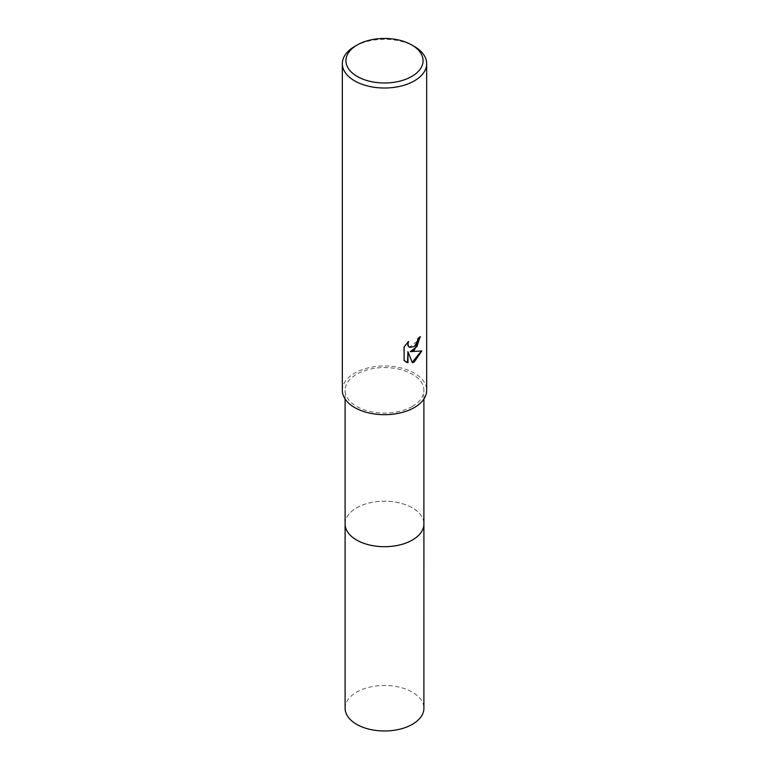 <?xml version="1.0" encoding="UTF-8"?>
<svg xmlns="http://www.w3.org/2000/svg" width="769" height="769" viewBox="0 0 769 769"><rect width="100%" height="100%" fill="white"/><g stroke="black" fill="none" stroke-linecap="round" stroke-linejoin="round"><path stroke-width="0.58" stroke-dasharray="3.85 2.88" d="M345.098 523.949A39.402 22.753 180 0 1 348.53 514.653A39.402 22.753 180 0 1 356.633 507.857A39.402 22.753 180 0 1 420.47 514.653A39.402 22.753 180 0 1 423.902 523.949M345.098 523.67A39.411 22.753 180 0 1 348.52 514.663A39.411 22.753 180 0 1 356.633 507.857A39.411 22.753 180 0 1 420.48 514.663A39.411 22.753 180 0 1 423.902 523.67M412.367 406.417A39.402 22.753 180 0 1 369.418 411.348A39.402 22.753 180 0 1 345.098 390.335A39.402 22.753 180 0 1 356.633 374.243A39.402 22.753 180 0 1 399.582 369.312A39.402 22.753 180 0 1 423.902 390.335A39.402 22.753 180 0 1 412.367 406.417M342.32 390.335A42.18 24.348 180 0 1 354.672 373.109A42.18 24.348 180 0 1 400.639 367.832A42.18 24.348 180 0 1 426.68 390.335M419.932 337.091L419.941 336.428A41.574 24.002 180 0 1 417.384 338.562L416.942 341.388L409.377 347.242M407.753 342.272L403.667 346.694L404.11 360.536M421.268 351.077L409.848 351.423M403.667 360.277L405.715 361.843M407.532 351.539L412.213 362.362M354.672 46.448A42.18 24.348 180 0 1 414.328 46.448M345.098 708.239A39.402 22.753 180 0 1 369.418 687.217A39.402 22.753 180 0 1 412.367 692.148A39.402 22.753 180 0 1 423.902 708.239M345.098 523.554A39.411 22.753 180 0 1 369.735 502.849A39.411 22.753 180 0 1 412.367 507.857A39.411 22.753 180 0 1 423.902 523.554M345.098 399.015L345.098 390.335M423.902 399.015L423.902 390.335"/><path stroke-width="1.15" d="M423.902 523.554A39.411 22.753 180 0 1 423.911 523.949A39.402 22.753 180 0 1 412.367 540.03A39.402 22.753 180 0 1 369.418 544.961A39.402 22.753 180 0 1 345.098 523.949A39.411 22.753 180 0 1 345.098 523.554M423.902 523.67A39.411 22.753 180 0 1 412.367 540.04A39.411 22.753 180 0 1 369.197 544.913A39.411 22.753 180 0 1 345.098 523.67M414.328 350.155L410.281 351.673L421.835 350.933L414.328 361.872L412.338 362.708L407.964 351.789L407.964 362.805L404.11 360.536L404.11 346.954L408.55 341.455L407.954 344.156L408.387 346.088L409.589 347.377L414.328 346.502L417.375 341.638L417.817 338.812A42.18 24.348 0 0 0 420.383 336.678L414.328 350.155M411.771 44.967L414.328 46.448A42.18 24.348 180 0 1 426.68 63.664A42.18 24.348 180 0 1 414.328 80.88A42.18 24.348 180 0 1 368.361 86.166A42.18 24.348 180 0 1 342.32 63.664A42.18 24.348 180 0 1 354.672 46.448L357.229 44.967A38.565 22.263 180 0 1 411.771 44.967A38.565 22.263 180 0 1 411.771 76.458A38.565 22.263 180 0 1 357.229 76.458A38.565 22.263 180 0 1 357.229 44.967L354.672 46.448M426.68 63.664L426.68 390.335A42.18 24.348 180 0 1 414.328 407.551A42.18 24.348 180 0 1 368.361 412.828A42.18 24.348 180 0 1 342.32 390.335L342.32 63.664M419.932 337.091L416.981 346.55L410.281 351.673M409.377 347.242L407.954 345.839L407.753 342.272M405.715 361.843L407.532 362.555L407.964 351.789M412.213 362.362L421.268 351.077M345.089 523.949A39.411 22.753 180 0 0 356.633 540.04A39.411 22.753 180 0 0 399.582 544.971A39.411 22.753 180 0 0 423.911 523.949L423.902 708.239A39.402 22.753 180 0 1 399.582 729.252A39.402 22.753 180 0 1 356.633 724.321A39.402 22.753 180 0 1 345.098 708.239L345.098 399.015M423.902 523.949L423.902 399.015"/></g></svg>
